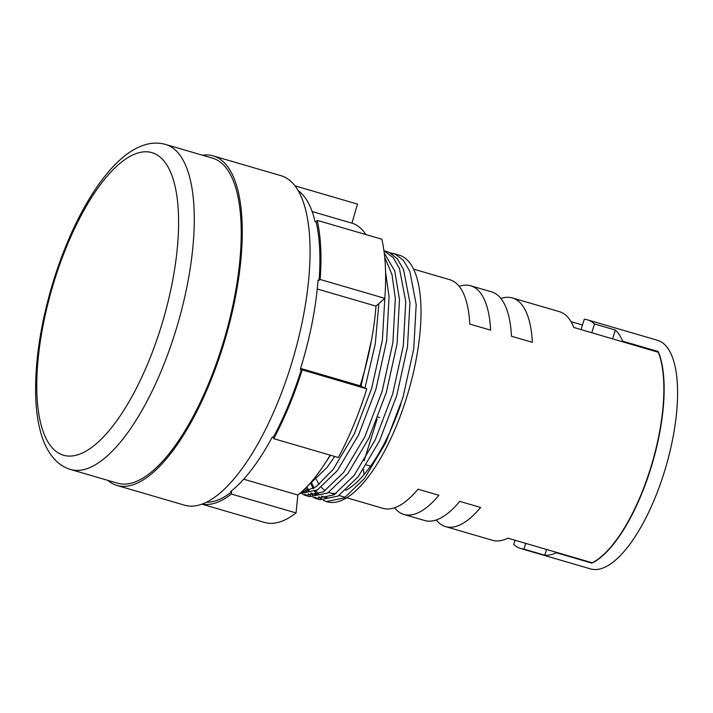 <?xml version="1.0" encoding="UTF-8"?>
<svg xmlns="http://www.w3.org/2000/svg" width="713" height="713" viewBox="0 0 713 713"><rect width="100%" height="100%" fill="white"/><g stroke="black" fill="none" stroke-linecap="round" stroke-linejoin="round"><path stroke-width="1.07" d="M306.884 486.899L309.121 490.856M310.734 493.093L313.328 495.847M315.164 497.317L318.078 498.975M383.942 250.78L393.104 257.518L399.414 268.373L405.759 301.528L403.317 345.734L392.578 394.28L375.261 439.805L354.111 475.419L333.916 494.867L315.948 498.512L320.128 499.733L338.087 496.079L358.282 476.64L379.432 441.026L396.749 395.492L407.488 346.946L409.93 302.749L403.585 269.594L397.275 258.73L389.343 252.509L386.874 251.591M301.777 491.729L302.9 492.808M304.736 494.278L307.651 495.936M309.683 496.685L327.659 493.04L347.855 473.592L369.004 437.978L386.321 392.453L397.061 343.907L399.494 299.71L394.788 271.02L384.227 252.981M299.478 493.699L317.374 489.911L337.418 470.553L358.568 434.939L375.885 389.405L386.633 340.859L389.066 296.661L385.564 272.099M306.661 487.032L326.991 467.505L334.691 456.463M364.958 388.015L375.288 343.818L378.853 303.595M70.685 469.519L117.618 483.218A169.32 62.031 -73.7 0 0 221.948 346.785A169.32 62.031 -73.7 0 0 212.474 158.126L165.541 144.436A169.32 62.031 106.3 0 1 175.006 333.087A169.32 62.031 106.3 0 1 70.685 469.519C64.5 467.648 59.161 464.27 54.66 459.395C48.368 452.452 43.725 443.477 40.73 432.488C37.727 421.686 36.033 409.253 35.65 395.198C34.955 359.726 41.069 321.046 53.992 279.166C65.24 243.605 79.259 213.303 96.032 188.25C103.92 176.61 112.03 167.038 120.372 159.552C128.803 151.887 137.547 146.825 146.584 144.347C153.001 142.662 159.32 142.689 165.541 144.436M107.699 480.321A171.655 62.887 -73.7 0 0 116.968 485.455A171.655 62.887 -73.7 0 0 222.732 347.151A171.655 62.887 -73.7 0 0 213.134 155.889A171.655 62.887 -73.7 0 0 202.554 155.229M116.968 485.455L184.765 505.241A171.655 62.887 -73.7 0 0 290.53 366.928A171.655 62.887 -73.7 0 0 280.931 175.665L213.134 155.889M206.556 502.237A163.482 59.892 -73.7 0 0 231.591 491.952L230.549 491.649A163.482 59.892 106.3 0 0 272.295 437.042L273.337 437.345A163.482 59.892 -73.7 0 0 301.341 369.628L300.298 369.325A163.482 59.892 106.3 0 0 318.051 280.093L319.094 280.396A163.482 59.892 -73.7 0 0 316.162 222.091L317.16 220.344L381.829 239.211A165.817 60.748 -73.7 0 1 384.806 298.355L320.137 279.478L319.094 280.396M371.562 339.78L360.974 386.179M330.52 455.242L325.645 462.47M384.94 296.474L382.364 340.288L371.714 388.193L354.397 433.718L333.247 469.332L316.171 486.712L300.235 493.066M384.69 257.161L391.998 274.585L395.323 298.489L392.89 342.686L382.141 391.232L364.833 436.766L343.675 472.371L323.488 491.818L305.512 495.464L302.481 494.234M315.948 498.512L312.918 497.282M310.993 496.105L308.274 493.788M306.563 491.872L304.603 489.1M389.913 252.776L395.599 254.327L403.531 260.557L409.85 271.421L416.187 304.576L413.754 348.773L403.005 397.319L385.688 442.853L364.539 478.459L344.352 497.906L326.376 501.551L323.346 500.321M326.385 501.551L327.249 501.809A128.447 47.058 -73.7 0 0 406.392 398.309A128.447 47.058 -73.7 0 0 399.209 255.192L393.13 253.418M413.504 269.095L449.787 279.683A119.107 43.636 106.3 0 1 469.769 324.067L490.633 330.155A119.107 43.636 -73.7 0 0 470.651 285.77L491.515 291.858A119.107 43.636 106.3 0 1 511.488 336.242L532.353 342.329A119.107 43.636 -73.7 0 0 512.371 297.945L559.313 311.634A119.107 43.636 106.3 0 1 573.876 327.481L658.313 352.275A118.964 43.582 -73.7 0 0 658.295 352.222L658.5 352.169A119.107 43.636 -73.7 0 1 650.604 469.038A119.107 43.636 -73.7 0 1 592.476 562.86L592.334 562.815A119.107 43.636 106.3 0 1 591.808 563.083L556.345 552.727A119.107 43.636 106.3 0 1 544.794 555.213L523.93 549.126A119.107 43.636 106.3 0 1 520.748 548.538L590.631 568.929A119.107 43.636 -73.7 0 0 664.026 472.96A119.107 43.636 -73.7 0 0 657.359 340.244L587.476 319.852A119.107 43.636 -73.7 0 0 584.295 319.264L581.059 329.575M520.748 548.538A119.107 43.636 106.3 0 1 513.725 544.447L515.036 540.267M370.582 466.168L366.393 464.947M363.47 469.421A119.107 43.636 -73.7 0 0 364.058 474.591M346.776 497.772L383.068 508.36A119.107 43.636 -73.7 0 0 418.023 489.189L438.887 495.277A119.107 43.636 106.3 0 1 403.923 514.447A119.107 43.636 106.3 0 1 394.547 507.808M403.923 514.447L424.788 520.535A119.107 43.636 -73.7 0 0 459.742 501.364L480.607 507.451A119.107 43.636 106.3 0 1 445.652 526.622A119.107 43.636 106.3 0 1 436.267 519.982M316.376 479.457A119.107 43.636 -73.7 0 0 319.157 484.385M321.331 487.193A119.107 43.636 -73.7 0 0 325.271 490.678M328.64 492.425A119.107 43.636 -73.7 0 0 329.869 492.843A119.107 43.636 -73.7 0 0 336.144 493.414M345.707 490.392A119.107 43.636 -73.7 0 0 400.991 403.808M445.652 526.622L492.585 540.32A119.107 43.636 -73.7 0 0 507.852 538.163L592.2 562.78A119.107 43.636 106.3 0 0 650.327 468.958A119.107 43.636 106.3 0 0 658.224 352.088M582.494 325.012L571.024 321.661M470.651 285.77A119.107 43.636 -73.7 0 0 459.172 286.323M512.371 297.945A119.107 43.636 -73.7 0 0 500.891 298.497M658.366 352.133A119.107 43.636 -73.7 0 0 658.108 351.509L622.645 341.162A119.107 43.636 -73.7 0 0 615.355 330.039L594.499 323.952A119.107 43.636 -73.7 0 0 587.476 319.852M657.947 352.008L658.108 351.509M622.485 341.661L622.645 341.162M612.619 338.782L615.355 330.039M294.906 185.826L357.498 204.096L351.937 223.151A145.969 53.475 -73.7 0 0 351.937 223.151A145.969 53.475 -73.7 0 1 365.742 234.515M320.137 279.478A165.817 60.748 -73.7 0 0 317.16 220.344M301.341 369.628L366.803 388.852L360.127 385.795A145.969 53.475 -73.7 0 0 375.983 306.127L384.806 298.355M302.134 369.985A165.817 60.748 -73.7 0 1 273.721 438.673L273.337 437.345M273.721 438.673L338.39 457.541A165.817 60.748 -73.7 0 0 366.803 388.852M202.011 504.189L264.657 522.469A165.817 60.748 -73.7 0 0 296.047 512.932L297.847 495.009A145.969 53.475 -73.7 0 0 330.137 455.135M231.591 491.952L231.377 494.056L296.047 512.932M202.198 504.118A165.817 60.748 -73.7 0 0 231.377 494.056M311.224 483.904A128.447 47.058 -73.7 0 0 313.31 488.619M314.825 491.337A128.447 47.058 -73.7 0 0 317.276 494.822M319.023 496.756A128.447 47.058 -73.7 0 0 321.786 499.127M323.738 500.348A128.447 47.058 -73.7 0 0 326.812 501.676M321.42 499.145L318.702 496.836M317 494.911L314.611 491.453M313.141 488.726L311.135 483.967M316.162 222.091L315.119 221.779A163.482 59.892 106.3 0 0 298.061 190.549M243.686 479.207L297.847 495.009M317.258 288.988L375.983 306.127M300.583 368.416L360.127 385.795M312.142 211.538L351.937 223.151L312.142 211.538M546.595 549.473L544.794 555.213M525.731 543.386L523.93 549.126M377.935 417.069L379.797 417.613M377.168 419.039L364.129 460.643M591.754 332.695L594.499 323.952M54.705 279.621A157.644 57.753 -73.7 0 0 60.596 454.172A157.644 57.753 -73.7 0 0 160.657 328.247A157.644 57.753 -73.7 0 0 154.766 153.696A157.644 57.753 -73.7 0 0 54.705 279.621M321.385 496.061L324.237 497.282L327.909 497.79M310.957 493.013L313.8 494.234L317.472 494.751M302.633 490.954L307.045 491.703M305.521 495.464L309.692 496.685M383.933 250.735L386.865 251.591M329.869 492.843L334.834 494.287M339.014 495.508L345.27 497.335M311.884 483.387L314.121 488.111M315.832 490.802L318.854 494.207M305.636 488.075L308.426 491.168"/></g></svg>
